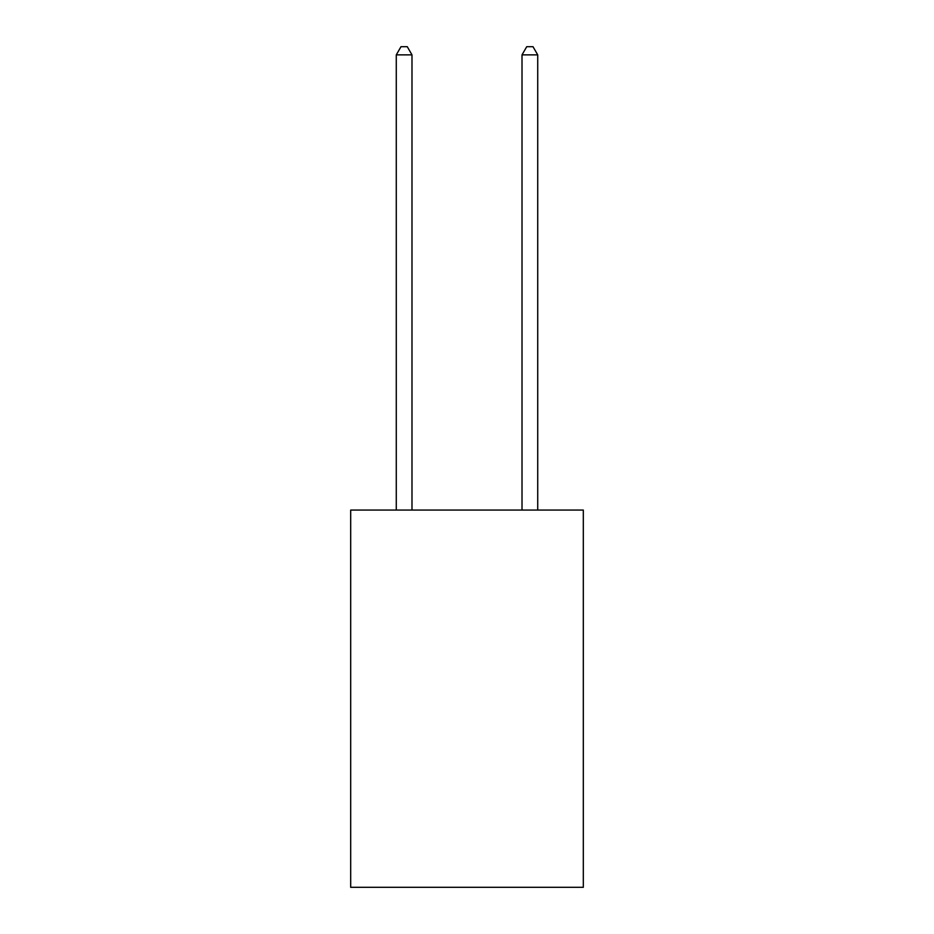 <?xml version="1.0" encoding="UTF-8"?>
<svg xmlns="http://www.w3.org/2000/svg" width="934" height="934" viewBox="0 0 934 934"><rect width="100%" height="100%" fill="white"/><g stroke="black" fill="none" stroke-linecap="round" stroke-linejoin="round"><path stroke-width="1.4" d="M583.318 510.069L583.318 887.3L350.682 887.3L350.682 510.069L583.318 510.069M411.987 510.069L411.987 54.873L396.273 54.873L396.273 510.069M396.273 54.873L400.99 46.7L407.271 46.7L411.987 54.873M537.727 510.069L537.727 54.873L522.013 54.873L522.013 510.069M522.013 54.873L526.729 46.7L533.01 46.7L537.727 54.873"/></g></svg>
